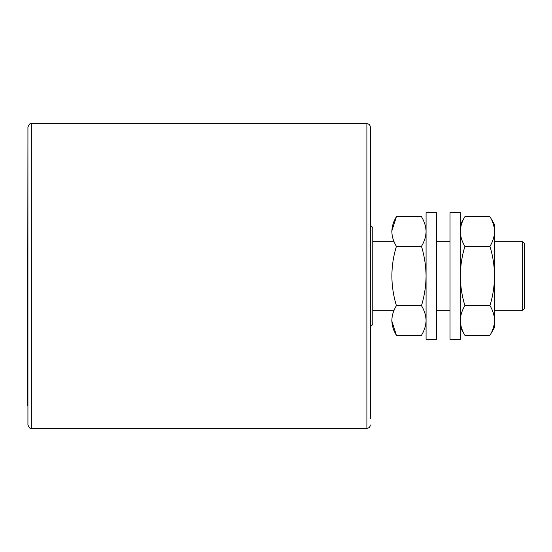 <?xml version="1.0" encoding="UTF-8"?>
<svg xmlns="http://www.w3.org/2000/svg" width="552" height="552" viewBox="0 0 552 552"><rect width="100%" height="100%" fill="white"/><g stroke="black" fill="none" stroke-linecap="round" stroke-linejoin="round"><path stroke-width="0.83" d="M366.901 123.634L31.347 123.634L31.347 428.366L366.901 428.366L366.901 123.634C368.977 123.834 370.116 124.98 370.323 127.057L370.323 418.437M31.347 428.366C30.512 429.235 29.373 428.097 27.924 424.943L27.924 127.057C29.373 123.903 30.512 122.765 31.347 123.634M522.689 241.762L524.4 243.473L524.4 308.527L522.689 310.238L522.689 241.762L494.544 241.762M489.962 335.305L494.544 327.357L494.544 320.477C494.419 325.535 492.895 330.475 489.962 335.305L464.894 335.305C461.955 330.462 460.423 325.521 460.306 320.477C460.43 315.427 461.962 310.479 464.894 305.649C461.948 295.927 460.423 286.039 460.306 276C460.444 265.829 461.969 255.942 464.894 246.351C461.962 241.521 460.43 236.573 460.306 231.523C460.423 226.479 461.955 221.538 464.894 216.695L489.962 216.695C492.895 221.524 494.419 226.465 494.544 231.523L494.544 224.643L489.962 216.695M489.962 246.351C492.881 255.942 494.413 265.829 494.544 276L494.544 231.523C494.426 236.566 492.895 241.507 489.962 246.351L464.894 246.351M464.894 305.649L489.962 305.649C492.895 310.493 494.426 315.433 494.544 320.477L494.544 276C494.433 286.039 492.901 295.927 489.962 305.649M426.068 320.526L426.068 320.477C425.944 325.535 424.412 330.475 421.48 335.305L396.412 335.305C390.388 325.445 390.388 315.558 396.412 305.649L421.48 305.649C424.419 310.493 425.944 315.433 426.068 320.477M391.837 319.918L391.83 320.477M391.837 321.043L396.412 335.305M391.837 230.957L396.412 216.695L421.48 216.695C424.412 221.524 425.944 226.465 426.068 231.523L426.068 231.523C425.944 236.566 424.419 241.507 421.48 246.351C424.405 255.942 425.93 265.829 426.068 276C425.951 286.039 424.426 295.927 421.48 305.649M421.48 246.351L396.412 246.351C390.388 266.05 390.388 285.819 396.412 305.649M396.412 216.695C390.388 226.555 390.388 236.442 396.412 246.351M391.837 232.082L391.83 231.523M426.068 276L426.068 339.342L436.335 339.342L436.335 212.658L426.068 212.658L426.068 276M450.032 276L450.032 339.342L460.306 339.342L460.306 212.658L450.032 212.658L450.032 276M370.647 225.43L372.766 227.548L372.766 324.452L370.647 326.57M366.901 428.366C368.977 428.166 370.116 427.02 370.323 424.943M450.032 241.762L436.335 241.762M394.1 241.762L372.766 241.762M522.689 310.238L494.544 310.238M450.032 310.238L436.335 310.238M394.1 310.238L372.766 310.238M460.306 327.357L464.894 335.305M460.306 224.643L464.894 216.695M27.924 402.291L27.924 408.218M27.924 143.782L27.6 405.258M370.323 402.291L370.323 143.782M370.323 408.218L370.647 405.258"/></g></svg>
